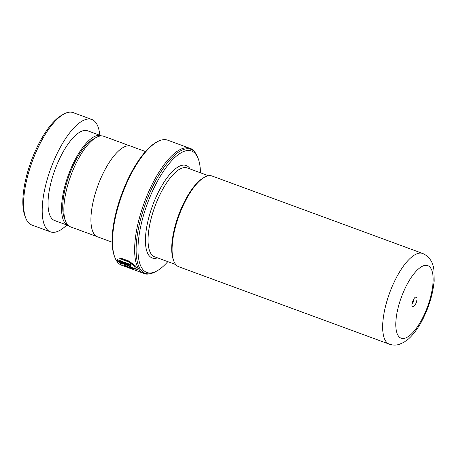 <?xml version="1.0" encoding="UTF-8"?>
<svg xmlns="http://www.w3.org/2000/svg" width="457" height="457" viewBox="0 0 457 457"><rect width="100%" height="100%" fill="white"/><g stroke="black" fill="none" stroke-linecap="round" stroke-linejoin="round"><path stroke-width="0.69" d="M96.941 236.566L70.498 226.843A48.253 17.372 -69.8 0 1 65.5 221.022L64.277 217.766A45.392 16.343 -69.8 0 1 74.325 163.263A45.392 16.343 -69.8 0 1 93.188 139.156L96.227 137.466A48.253 17.372 -69.8 0 1 103.808 136.272L130.251 145.994M65.5 221.022A48.253 17.372 -69.8 0 1 76.182 163.092A48.253 17.372 -69.8 0 1 96.227 137.466M173.746 260.901L173.334 259.799A47.357 17.046 -69.8 0 1 183.817 202.942A47.357 17.046 -69.8 0 1 203.491 177.79L204.519 177.219A48.322 17.395 110.2 0 0 184.445 202.885A48.322 17.395 110.2 0 0 173.746 260.901A48.322 17.395 110.2 0 0 178.756 266.728L389.33 344.167A48.322 17.395 -69.8 0 1 395.019 280.324A48.322 17.395 -69.8 0 1 422.685 253.458L212.111 176.025A48.322 17.395 110.2 0 0 204.519 177.219M415.653 303.916A5.216 1.879 110.2 0 0 416.984 298.707A5.216 1.879 110.2 0 0 415.447 297.159A5.216 1.879 110.2 0 0 413.282 299.929A5.216 1.879 110.2 0 0 412.123 306.19A5.216 1.879 110.2 0 0 415.653 303.916M412.054 303.716A2.896 1.045 110.2 0 0 413.094 302.288A2.896 1.045 110.2 0 0 413.791 298.992M200.463 172.803A64.711 23.296 110.2 0 0 198.258 158.808A64.711 23.296 110.2 0 0 154.5 186.97A64.711 23.296 110.2 0 0 137.997 251.653A64.711 23.296 110.2 0 0 157.048 270.87A64.711 23.296 110.2 0 0 167.793 261.632M114.787 257.222L114.376 256.12A65.677 23.644 -69.8 0 1 128.914 177.276A65.677 23.644 -69.8 0 1 156.197 142.39L157.225 141.819A66.642 23.992 110.2 0 0 129.537 177.213A66.642 23.992 110.2 0 0 114.787 257.222A66.642 23.992 110.2 0 0 121.693 265.26L143.824 273.4A66.642 23.992 -69.8 0 1 151.673 185.353A66.642 23.992 -69.8 0 1 189.826 148.308L167.696 140.173A66.642 23.992 110.2 0 0 157.225 141.819M117.129 260.381L131.045 265.494A66.642 23.992 -69.8 0 1 130.559 264.557L119.174 260.37L122.505 259.667L128.588 261.872L133.867 265.711L135.523 268.413L131.65 268.099L123.247 265.014L132.701 268.807L137.591 269.373L135.518 265.997L129 261.096L121.408 258.336L117.158 259.308L117.129 260.381L130.913 265.249M120.728 262.986L129.12 266.071C130.599 266.797 130.793 267.042 129.702 266.808A66.642 23.992 -69.8 0 0 130.319 267.471L132.519 267.865L128.571 265.266L117.649 261.25L121.391 264.049L122.373 264.089L120.808 262.815L129.2 265.9C130.679 266.625 130.873 266.871 129.782 266.631M130.525 266.751L129.702 266.808M112.142 242.199L97.581 236.846A48.288 17.383 -69.8 0 1 103.265 173.043A48.288 17.383 -69.8 0 1 130.913 146.2L145.475 151.553M130.028 266.911A66.448 23.918 -69.8 0 0 130.394 267.299L130.319 267.471M130.394 267.299L132.519 267.762M117.729 261.084L121.391 264.049M121.465 263.878L122.453 263.918M123.79 265.06L132.776 268.63L137.626 269.282M117.203 259.228L117.215 260.216M135.523 268.413L133.947 265.546L128.674 261.712L122.59 259.513L119.174 260.37M25.638 217.795L24.815 215.595A57.948 20.862 -69.8 0 1 35.669 150.199A57.948 20.862 -69.8 0 1 61.718 115.244L63.774 114.101A59.878 21.559 110.2 0 0 36.857 150.216A59.878 21.559 110.2 0 0 25.638 217.795A59.878 21.559 110.2 0 0 31.847 225.021L50.453 231.859A59.878 21.559 110.2 0 0 66.802 225.01M101.425 135.878A47.808 17.212 110.2 0 0 101.151 135.769A47.808 17.212 110.2 0 0 72.149 165.788A47.808 17.212 110.2 0 0 68.15 225.507A47.808 17.212 110.2 0 0 68.43 225.604M101.151 135.769L87.618 130.788A47.808 17.212 110.2 0 0 58.616 160.813A47.808 17.212 110.2 0 0 54.617 220.531L68.15 225.507M99.803 135.272A59.878 21.559 110.2 0 0 91.788 119.46A59.878 21.559 110.2 0 0 55.463 157.059A59.878 21.559 110.2 0 0 50.453 231.859M91.788 119.46L73.183 112.616A59.878 21.559 110.2 0 0 63.774 114.101M175.802 264.58L154.575 256.771A47.322 17.035 -69.8 0 1 160.144 194.248A47.322 17.035 -69.8 0 1 187.244 167.942L208.466 175.745M405.673 287.127A38.662 13.921 110.2 0 0 397.99 335.404A38.662 13.921 110.2 0 0 423.256 316.718A38.662 13.921 110.2 0 0 430.94 268.442A38.662 13.921 110.2 0 0 405.673 287.127M157.499 257.851A49.259 17.732 -69.8 0 1 145.429 240.034A49.259 17.732 -69.8 0 1 158.013 192.888A49.259 17.732 -69.8 0 1 190.169 169.016M198.258 158.808L197.675 157.254A66.076 23.787 110.2 0 0 152.992 186.01A66.076 23.787 110.2 0 0 136.14 252.053A66.076 23.787 110.2 0 0 155.597 271.675C150.199 274.2 146.274 274.777 143.824 273.4M389.33 344.167C392.683 345.303 395.973 345.372 399.195 344.384L403.994 342.264L408.587 338.877C414.139 333.804 419.098 326.801 423.468 317.872C429.477 305.425 433.042 293.126 434.15 280.981L433.904 269.824C432.962 261.884 429.22 256.434 422.685 253.458M157.048 270.87L155.597 271.675M189.826 148.308C192.586 148.851 195.202 151.833 197.675 157.254"/></g></svg>
